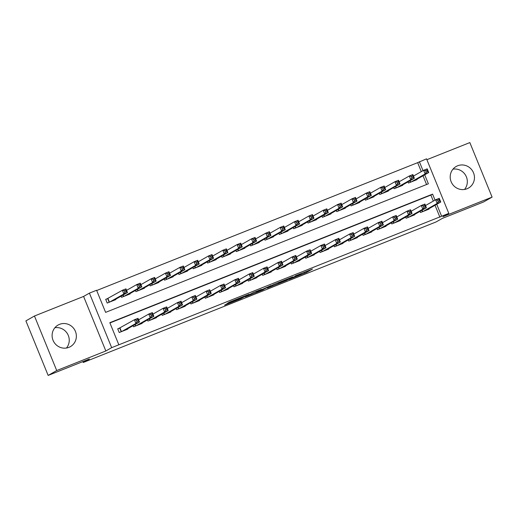 <?xml version="1.0" encoding="UTF-8"?>
<svg xmlns="http://www.w3.org/2000/svg" width="518" height="518" viewBox="0 0 518 518"><rect width="100%" height="100%" fill="white"/><g stroke="black" fill="none" stroke-linecap="round" stroke-linejoin="round"><path stroke-width="0.78" d="M288.927 279.487L306.384 272.52L312.471 269.043L295.176 275.932L301.424 273.621L292.055 277.713L298.167 275.498L288.927 279.487M54.895 327.726A12.426 12.037 -119.7 0 1 67.573 333.948A12.426 12.037 -119.7 0 1 66.459 348.025M68.926 347.345A12.426 12.037 60.3 0 0 70.383 346.646A12.426 12.037 60.3 0 0 75.084 330.626A12.426 12.037 60.3 0 0 59.544 324.352A12.426 12.037 60.3 0 0 58.087 325.051A12.426 12.037 60.3 0 0 53.386 341.071A12.426 12.037 60.3 0 0 68.926 347.345M464.542 189.452A12.426 12.037 60.3 0 0 465.663 175.375A12.426 12.037 60.3 0 0 452.978 169.153M467.016 188.772A12.426 12.037 60.3 0 0 468.473 188.073A12.426 12.037 60.3 0 0 473.174 172.054A12.426 12.037 60.3 0 0 457.634 165.779A12.426 12.037 60.3 0 0 456.177 166.479A12.426 12.037 60.3 0 0 451.476 182.491A12.426 12.037 60.3 0 0 467.016 188.772M226.955 303.807L224.585 305.16L241.2 298.543L249.035 294.315L229.565 302.085L227.512 303.25L228.587 302.881L246.095 295.636L237.814 299.805L226.955 303.807M48.155 375.42L25.9 320.888L34.46 316.012L56.715 370.545L48.155 375.42L89.4 358.993L83.236 362.503L436.13 221.931L442.294 218.421L483.54 201.988L492.1 197.112L442.968 216.686L448.789 213.371L111.668 347.656L89.413 293.123L96.588 290.268L105.607 312.373L428.38 183.799L424.715 174.819M56.715 370.545L105.847 350.971L111.668 347.656M267.307 288.086L286.739 280.342L292.825 276.871L273.355 284.641L267.307 288.086M263.099 289.821L245.37 296.833L253.205 292.605L261.428 289.374L258.896 290.831L260.01 290.436L271.024 285.541L263.04 289.679M492.1 197.112L469.845 142.579L426.884 159.693M108.204 298.355L105.691 299.352L107.194 303.043L115.805 299.611L115.663 299.262M420.014 211.37L420.48 212.516L429.085 209.091L428.943 208.741M405.665 217.087L406.131 218.233L414.743 214.802L414.601 214.452M391.323 222.798L391.789 223.944L400.395 220.519L400.252 220.169M376.975 228.516L377.441 229.662L386.052 226.23L385.91 225.88M362.632 234.227L363.099 235.373L371.704 231.947L371.561 231.598M348.284 239.944L348.75 241.09L357.362 237.658L357.219 237.309M333.942 245.655L334.408 246.801L343.013 243.376L342.871 243.026M319.593 251.372L320.059 252.519L328.671 249.087L328.529 248.737M305.251 257.083L305.717 258.229L314.322 254.804L314.18 254.455M290.902 262.801L291.369 263.947L299.98 260.515L299.838 260.166M276.56 268.512L277.026 269.658L285.632 266.233L285.489 265.883M262.212 274.229L262.678 275.375L271.29 271.944L271.147 271.6M247.869 279.94L248.336 281.086L256.941 277.661L256.798 277.311M233.521 285.658L233.987 286.804L242.599 283.372L242.456 283.029M219.172 291.369L219.645 292.515L228.25 289.089L228.108 288.74M204.83 297.086L205.296 298.232L213.908 294.8L213.766 294.457M190.482 302.803L190.954 303.949L199.559 300.518L199.417 300.168M176.139 308.514L176.606 309.66L185.211 306.235L185.068 305.885M161.791 314.232L162.263 315.378L170.869 311.946L170.726 311.596M147.449 319.943L147.915 321.089L156.52 317.663L156.378 317.314M133.1 325.66L133.573 326.806L142.178 323.374L142.036 323.025M439.905 217.204L435.036 205.27M433.326 201.088L430.879 195.092L109.926 322.947M120.234 327.836L117.722 328.833L119.224 332.517L127.829 329.092L127.687 328.742M421.296 171.607L417.65 162.665L96.691 290.52M426.567 184.525L423.005 175.79M416.912 179.26L417.055 179.61L408.449 183.042L407.983 181.896M402.57 184.978L402.713 185.327L394.107 188.753L393.635 187.607M388.222 190.689L388.364 191.038L379.759 194.47L379.293 193.324M373.879 196.406L374.022 196.756L365.417 200.181L364.944 199.035M359.531 202.117L359.673 202.467L351.068 205.899L350.602 204.752M345.189 207.835L345.331 208.184L336.719 211.609L336.253 210.463M330.84 213.546L330.983 213.895L322.377 217.327L321.911 216.181M316.498 219.263L316.64 219.613L308.029 223.038L307.562 221.892M302.149 224.974L302.292 225.324L293.687 228.755L293.22 227.609M287.807 230.691L287.95 231.041L279.338 234.466L278.872 233.32M273.459 236.402L273.601 236.752L264.996 240.184L264.53 239.038M259.117 242.12L259.259 242.469L250.647 245.895L250.181 244.749M244.768 247.831L244.91 248.18L236.305 251.612L235.839 250.466M230.426 253.548L230.568 253.898L221.957 257.323L221.49 256.177M216.077 259.265L216.22 259.609L207.614 263.04L207.148 261.894M201.735 264.976L201.878 265.326L193.266 268.751L192.8 267.605M187.386 270.694L187.529 271.037L178.924 274.469L178.457 273.323M173.044 276.405L173.187 276.754L164.575 280.18L164.109 279.034M158.696 282.122L158.838 282.465L150.233 285.897L149.767 284.751M144.354 287.833L144.496 288.183L135.884 291.615L135.418 290.469M130.005 293.551L130.147 293.9L121.542 297.326L121.076 296.179M82.867 361.596L83.236 362.503M105.847 350.971L83.592 296.438L34.46 316.012M83.592 296.438L89.413 293.123M417.65 162.665L426.534 158.838L448.789 213.371M435.036 200.11L432.595 194.12L109.822 322.695L118.842 344.8M441.614 216.226L436.745 204.293M423.012 170.636L419.36 161.694M430.879 195.092L432.595 194.12M283.916 281.442L290.475 277.875L282.077 281.371L278.321 283.534L283.916 281.442M256.391 292.256L265.365 288.422L256.391 292.256L256.067 291.466M414.549 180.607L428.723 172.533L425.136 173.964L423.633 170.28L413.481 176.062M425.602 170.7L423.633 170.28L427.22 168.849L428.723 172.533L427.641 171.607L427.039 170.131L425.602 170.7L426.204 172.177L427.641 171.607M426.204 172.177L425.136 173.964L410.962 182.038M427.039 170.131L427.22 168.849M425.511 205.536L435.664 199.76L439.251 198.329L440.753 202.014L426.579 210.088M439.672 201.081L440.753 202.014L437.166 203.444L435.664 199.76L437.632 200.181L438.234 201.657L439.672 201.081L439.07 199.611L437.632 200.181M422.992 211.519L437.166 203.444L438.234 201.657M439.251 198.329L439.07 199.611M400.2 186.325L414.374 178.25L410.793 179.681L409.285 175.997L399.138 181.773M411.26 176.418L409.285 175.997L412.872 174.566L414.374 178.25L413.293 177.318L412.691 175.848L411.26 176.418L411.862 177.894L413.293 177.318M411.862 177.894L410.793 179.681L396.613 187.756M412.691 175.848L412.872 174.566M385.858 192.042L400.032 183.968L396.445 185.392L394.943 181.708L384.79 187.49M396.911 182.129L394.943 181.708L398.53 180.277L400.032 183.968L398.951 183.035L398.348 181.559L396.911 182.129L397.513 183.605L398.951 183.035M397.513 183.605L396.445 185.392L382.271 193.467M398.348 181.559L398.53 180.277M371.51 197.753L385.683 189.679L382.103 191.11L380.594 187.425L370.448 193.201M382.569 187.846L380.594 187.425L384.181 185.994L385.683 189.679L384.602 188.746L384 187.276L382.569 187.846L383.171 189.323L384.602 188.746M383.171 189.323L382.103 191.11L367.922 199.184M384 187.276L384.181 185.994M357.167 203.47L371.341 195.396L367.754 196.821L366.252 193.136L356.099 198.918M368.22 193.557L366.252 193.136L369.839 191.705L371.341 195.396L370.26 194.464L369.658 192.987L368.22 193.557L368.822 195.033L370.26 194.464M368.822 195.033L367.754 196.821L353.58 204.895M369.658 192.987L369.839 191.705M411.169 211.253L421.315 205.471L424.902 204.04L426.405 207.731L412.231 215.805M425.323 206.799L426.405 207.731L422.817 209.155L421.315 205.471L423.29 205.899L423.892 207.368L425.323 206.799L424.721 205.322L423.29 205.899M408.644 217.23L422.817 209.155L423.892 207.368M424.902 204.04L424.721 205.322M396.82 216.964L406.973 211.189L410.56 209.758L412.063 213.442L397.882 221.516M410.981 212.509L412.063 213.442L408.475 214.873L406.973 211.189L408.942 211.609L409.544 213.086L410.981 212.509L410.379 211.04L408.942 211.609M394.302 222.947L408.475 214.873L409.544 213.086M410.56 209.758L410.379 211.04M382.478 222.682L392.625 216.9L396.212 215.475L397.714 219.159L383.54 227.234M396.633 218.227L397.714 219.159L394.127 220.584L392.625 216.9L394.599 217.327L395.202 218.797L396.633 218.227L396.03 216.751L394.599 217.327M379.953 228.658L394.127 220.584L395.202 218.797M396.212 215.475L396.03 216.751M368.13 228.393L378.282 222.617L381.87 221.186L383.372 224.87L369.192 232.945M382.29 223.938L383.372 224.87L379.785 226.301L378.282 222.617L380.251 223.038L380.853 224.514L382.29 223.938L381.688 222.468L380.251 223.038M365.611 234.376L379.785 226.301L380.853 224.514M381.87 221.186L381.688 222.468M342.819 209.181L356.993 201.107L353.412 202.538L351.903 198.854L341.757 204.629M353.878 199.275L351.903 198.854L355.49 197.423L356.993 201.107L355.911 200.175L355.309 198.705L353.878 199.275L354.48 200.751L355.911 200.175M354.48 200.751L353.412 202.538L339.232 210.612M355.309 198.705L355.49 197.423M353.788 234.11L363.934 228.328L367.521 226.903L369.023 230.588L354.849 238.662M367.942 229.655L369.023 230.588L365.436 232.012L363.934 228.328L365.909 228.755L366.511 230.225L367.942 229.655L367.34 228.179L365.909 228.755M351.262 240.087L365.436 232.012L366.511 230.225M367.521 226.903L367.34 228.179M328.477 214.899L342.651 206.824L339.063 208.249L337.561 204.565L327.408 210.347M339.53 204.992L337.561 204.565L341.148 203.14L342.651 206.824L341.569 205.892L340.967 204.416L339.53 204.992L340.132 206.462L341.569 205.892M340.132 206.462L339.063 208.249L324.89 216.323M340.967 204.416L341.148 203.14M339.439 239.828L349.592 234.045L353.179 232.614L354.681 236.299L340.501 244.373M353.6 235.373L354.681 236.299L351.094 237.73L349.592 234.045L351.56 234.466L352.162 235.943L353.6 235.373L352.998 233.896L351.56 234.466M336.92 245.804L351.094 237.73L352.162 235.943M353.179 232.614L352.998 233.896M314.128 220.61L328.302 212.535L324.715 213.966L323.213 210.282L313.066 216.058M325.187 210.703L323.213 210.282L326.8 208.851L328.302 212.535L327.221 211.603L326.618 210.133L325.187 210.703L325.79 212.179L327.221 211.603M325.79 212.179L324.715 213.966L310.541 222.041M326.618 210.133L326.8 208.851M325.097 245.538L335.243 239.756L338.83 238.332L340.332 242.016L326.159 250.09M339.251 241.084L340.332 242.016L336.745 243.441L335.243 239.756L337.218 240.184L337.82 241.653L339.251 241.084L338.649 239.607L337.218 240.184M322.572 251.515L336.745 243.441L337.82 241.653M338.83 238.332L338.649 239.607M299.786 226.327L313.96 218.253L310.373 219.677L308.87 215.993L298.718 221.775M310.839 216.42L308.87 215.993L312.458 214.569L313.96 218.253L312.878 217.32L312.276 215.844L310.839 216.42L311.441 217.89L312.878 217.32M311.441 217.89L310.373 219.677L296.199 227.752M312.276 215.844L312.458 214.569M310.748 251.256L320.901 245.474L324.482 244.043L325.99 247.727L311.81 255.801M324.909 246.801L325.99 247.727L322.403 249.158L320.901 245.474L322.869 245.895L323.472 247.371L324.909 246.801L324.307 245.325L322.869 245.895M308.229 257.232L322.403 249.158L323.472 247.371M324.482 244.043L324.307 245.325M285.437 232.038L299.611 223.964L296.024 225.395L294.522 221.71L284.376 227.493M296.497 222.131L294.522 221.71L298.109 220.279L299.611 223.964L298.53 223.038L297.928 221.562L296.497 222.131L297.099 223.608L298.53 223.038M297.099 223.608L296.024 225.395L281.85 233.469M297.928 221.562L298.109 220.279M296.406 256.967L306.552 251.185L310.14 249.76L311.642 253.444L297.468 261.519M310.56 252.512L311.642 253.444L308.055 254.869L306.552 251.185L308.527 251.612L309.129 253.082L310.56 252.512L309.958 251.036L308.527 251.612M293.881 262.943L308.055 254.869L309.129 253.082M310.14 249.76L309.958 251.036M271.089 237.756L285.269 229.681L281.682 231.106L280.18 227.421L270.027 233.204M282.148 227.849L280.18 227.421L283.767 225.997L285.269 229.681L284.188 228.749L283.586 227.272L282.148 227.849L282.75 229.319L284.188 228.749M282.75 229.319L281.682 231.106L267.508 239.18M283.586 227.272L283.767 225.997M282.057 262.684L292.21 256.902L295.791 255.471L297.3 259.155L283.119 267.23M296.218 258.229L297.3 259.155L293.712 260.586L292.21 256.902L294.179 257.323L294.781 258.799L296.218 258.229L295.616 256.753L294.179 257.323M279.532 268.661L293.712 260.586L294.781 258.799M295.791 255.471L295.616 256.753M256.747 243.466L270.92 235.392L267.333 236.823L265.831 233.139L255.685 238.921M267.806 233.56L265.831 233.139L269.418 231.708L270.92 235.392L269.839 234.466L269.237 232.99L267.806 233.56L268.408 235.036L269.839 234.466M268.408 235.036L267.333 236.823L253.16 244.897M269.237 232.99L269.418 231.708M267.715 268.395L277.862 262.613L281.449 261.189L282.951 264.873L268.777 272.947M281.87 263.94L282.951 264.873L279.364 266.297L277.862 262.613L279.837 263.04L280.439 264.51L281.87 263.94L281.268 262.471L279.837 263.04M265.19 274.372L279.364 266.297L280.439 264.51M281.449 261.189L281.268 262.471M242.398 249.184L256.578 241.11L252.991 242.534L251.489 238.85L241.336 244.632M253.457 239.277L251.489 238.85L255.076 237.425L256.578 241.11L255.497 240.177L254.895 238.701L253.457 239.277L254.06 240.747L255.497 240.177M254.06 240.747L252.991 242.534L238.817 250.608M254.895 238.701L255.076 237.425M253.367 274.113L263.52 268.33L267.1 266.899L268.609 270.584L254.429 278.658M267.528 269.658L268.609 270.584L265.022 272.015L263.52 268.33L265.488 268.751L266.09 270.228L267.528 269.658L266.925 268.182L265.488 268.751M250.841 280.089L265.022 272.015L266.09 270.228M267.1 266.899L266.925 268.182M228.056 254.895L242.23 246.821L238.643 248.251L237.14 244.567L226.994 250.349M239.115 244.988L237.14 244.567L240.728 243.136L242.23 246.821L241.148 245.895L240.546 244.418L239.115 244.988L239.717 246.464L241.148 245.895M239.717 246.464L238.643 248.251L224.469 256.326M240.546 244.418L240.728 243.136M213.707 260.612L227.888 252.538L224.3 253.962L222.798 250.278L212.645 256.06M224.767 250.706L222.798 250.278L226.385 248.854L227.888 252.538L226.806 251.606L226.204 250.136L224.767 250.706L225.369 252.175L226.806 251.606M225.369 252.175L224.3 253.962L210.127 262.037M226.204 250.136L226.385 248.854M199.365 266.323L213.539 258.249L209.952 259.68L208.45 255.996L198.303 261.778M210.425 256.416L208.45 255.996L212.037 254.565L213.539 258.249L212.458 257.323L211.856 255.847L210.425 256.416L211.027 257.893L212.458 257.323M211.027 257.893L209.952 259.68L195.778 267.754M211.856 255.847L212.037 254.565M185.017 272.041L199.197 263.966L195.61 265.397L194.108 261.707L183.955 267.489M196.076 262.134L194.108 261.707L197.695 260.282L199.197 263.966L198.116 263.034L197.513 261.564L196.076 262.134L196.678 263.604L198.116 263.034M196.678 263.604L195.61 265.397L181.436 273.465M197.513 261.564L197.695 260.282M170.675 277.752L184.848 269.677L181.261 271.108L179.759 267.424L169.613 273.206M181.734 267.845L179.759 267.424L183.346 265.993L184.848 269.677L183.767 268.751L183.165 267.275L181.734 267.845L182.336 269.321L183.767 268.751M182.336 269.321L181.261 271.108L167.087 279.183M183.165 267.275L183.346 265.993M156.326 283.469L170.506 275.395L166.919 276.826L165.417 273.135L155.264 278.917M167.385 273.562L165.417 273.135L168.998 271.71L170.506 275.395L169.425 274.462L168.823 272.992L167.385 273.562L167.987 275.032L169.425 274.462M167.987 275.032L166.919 276.826L152.739 284.9M168.823 272.992L168.998 271.71M141.984 289.18L156.158 281.106L152.57 282.537L151.068 278.852L140.922 284.635M153.043 279.273L151.068 278.852L154.655 277.421L156.158 281.106L155.076 280.18L154.474 278.703L153.043 279.273L153.645 280.75L155.076 280.18M153.645 280.75L152.57 282.537L138.397 290.611M154.474 278.703L154.655 277.421M127.635 294.897L141.815 286.823L138.228 288.254L136.726 284.57L126.573 290.345M138.694 284.991L136.726 284.57L140.307 283.139L141.815 286.823L140.734 285.891L140.132 284.421L138.694 284.991L139.297 286.467L140.734 285.891M139.297 286.467L138.228 288.254L124.048 296.328M140.132 284.421L140.307 283.139M113.293 300.608L127.467 292.541L123.88 293.965L122.377 290.281L105.756 299.521M124.352 290.702L122.377 290.281L125.965 288.85L127.467 292.541L126.386 291.608L125.783 290.132L124.352 290.702L124.955 292.178L126.386 291.608M124.955 292.178L123.88 293.965L109.706 302.039M125.783 290.132L125.965 288.85M239.025 279.824L249.171 274.041L252.758 272.617L254.26 276.301L240.087 284.376M253.179 275.369L254.26 276.301L250.673 277.732L249.171 274.041L251.146 274.469L251.748 275.939L253.179 275.369L252.577 273.899L251.146 274.469M236.499 285.806L250.673 277.732L251.748 275.939M252.758 272.617L252.577 273.899M224.676 285.541L234.829 279.759L238.409 278.328L239.918 282.012L225.738 290.086M238.837 281.086L239.918 282.012L236.331 283.443L234.829 279.759L236.797 280.18L237.399 281.656L238.837 281.086L238.235 279.61L236.797 280.18M222.151 291.517L236.331 283.443L237.399 281.656M238.409 278.328L238.235 279.61M210.334 291.252L220.48 285.47L224.067 284.045L225.57 287.73L211.396 295.804M224.488 286.797L225.57 287.73L221.982 289.161L220.48 285.47L222.455 285.897L223.051 287.367L224.488 286.797L223.886 285.327L222.455 285.897M207.809 297.235L221.982 289.161L223.051 287.367M224.067 284.045L223.886 285.327M195.985 296.969L206.138 291.187L209.719 289.756L211.227 293.441L197.047 301.515M210.146 292.515L211.227 293.441L207.64 294.871L206.138 291.187L208.106 291.608L208.709 293.084L210.146 292.515L209.544 291.038L208.106 291.608M193.46 302.946L207.64 294.871L208.709 293.084M209.719 289.756L209.544 291.038M181.643 302.68L191.789 296.905L195.377 295.474L196.879 299.158L182.705 307.232M195.798 298.226L196.879 299.158L193.292 300.589L191.789 296.905L193.764 297.326L194.36 298.802L195.798 298.226L195.195 296.756L193.764 297.326M179.118 308.663L193.292 300.589L194.36 298.802M195.377 295.474L195.195 296.756M167.295 308.398L177.441 302.616L181.028 301.185L182.537 304.875L168.356 312.95M181.449 303.943L182.537 304.875L178.95 306.3L177.441 302.616L179.416 303.036L180.018 304.513L181.449 303.943L180.853 302.467L179.416 303.036M164.769 314.374L178.95 306.3L180.018 304.513M181.028 301.185L180.853 302.467M152.952 314.109L163.099 308.333L166.686 306.902L168.188 310.586L154.014 318.661M167.107 309.654L168.188 310.586L164.601 312.017L163.099 308.333L165.074 308.754L165.669 310.23L167.107 309.654L166.505 308.184L165.074 308.754M150.427 320.092L164.601 312.017L165.669 310.23M166.686 306.902L166.505 308.184M138.604 319.826L148.75 314.044L152.337 312.613L153.846 316.304L139.666 324.378M152.758 315.371L153.846 316.304L150.259 317.728L148.75 314.044L150.725 314.465L151.327 315.941L152.758 315.371L152.162 313.895L150.725 314.465M136.079 325.803L150.259 317.728L151.327 315.941M152.337 312.613L152.162 313.895M117.787 329.001L134.408 319.761L137.995 318.33L139.497 322.015L125.324 330.089M138.416 321.082L139.497 322.015L135.91 323.446L134.408 319.761L136.383 320.182L136.979 321.659L138.416 321.082L137.814 319.612L136.383 320.182M121.736 331.52L135.91 323.446L136.979 321.659M137.995 318.33L137.814 319.612M305.996 271.581L306.384 272.52M304.234 272.28L304.636 273.271M278.134 282.679L278.444 283.443M258.767 290.391L258.935 290.805M257.556 290.876L257.789 291.453M237.296 298.944L237.445 299.294M235.535 299.65L235.696 300.051M410.075 180.698L410.67 182.155M409.848 180.827L410.431 182.252M422.461 211.726L421.879 210.308M422.701 211.635L422.105 210.179M395.733 186.415L396.322 187.866M395.506 186.545L396.082 187.963M381.384 192.126L381.98 193.583M381.157 192.256L381.74 193.68M367.042 197.844L367.631 199.3M366.815 197.973L367.391 199.391M352.693 203.555L353.289 205.011M352.467 203.684L353.049 205.109M408.113 217.443L407.536 216.019M408.352 217.346L407.763 215.889M393.771 223.154L393.188 221.736M394.01 223.064L393.415 221.607M379.422 228.872L378.846 227.447M379.662 228.775L379.072 227.318M365.08 234.583L364.497 233.165M365.32 234.492L364.724 233.035M338.351 209.272L338.94 210.729M338.125 209.401L338.701 210.82M350.731 240.3L350.155 238.876M350.971 240.203L350.382 238.753M324.003 214.983L324.598 216.44M323.776 215.112L324.359 216.537M336.389 246.011L335.806 244.593M336.629 245.921L336.033 244.464M309.66 220.7L310.25 222.157M309.434 220.83L310.01 222.248M322.041 251.729L321.464 250.304M322.28 251.631L321.691 250.181M295.312 226.418L295.907 227.868M295.085 226.541L295.668 227.965M307.698 257.44L307.116 256.021M307.938 257.349L307.342 255.892M280.97 232.129L281.559 233.586M280.743 232.258L281.319 233.676M293.35 263.157L292.774 261.732M293.589 263.06L292.994 261.609M266.621 237.846L267.217 239.297M266.394 237.969L266.977 239.394M279.008 268.874L278.425 267.45M279.247 268.777L278.652 267.32M252.279 243.557L252.868 245.014M252.052 243.687L252.629 245.105M264.659 274.585L264.083 273.167M264.899 274.488L264.303 273.038M237.93 249.275L238.526 250.725M237.704 249.398L238.286 250.822M250.317 280.303L249.734 278.878M250.557 280.206L249.961 278.749M223.588 254.986L224.177 256.442M223.362 255.115L223.938 256.539M209.24 260.703L209.835 262.153M209.013 260.832L209.596 262.25M194.897 266.414L195.487 267.871M194.671 266.543L195.247 267.968M180.549 272.131L181.145 273.582M180.322 272.261L180.905 273.679M166.2 277.842L166.796 279.299M165.98 277.972L166.556 279.396M151.858 283.56L152.454 285.01M151.632 283.689L152.214 285.107M137.51 289.271L138.105 290.727M137.289 289.4L137.866 290.825M123.167 294.988L123.763 296.438M122.941 295.118L123.524 296.536M107.925 298.51L109.415 302.156M107.699 298.627L109.175 302.253M235.968 286.014L235.392 284.596M236.208 285.917L235.612 284.466M221.626 291.731L221.044 290.307M221.866 291.634L221.27 290.177M207.278 297.442L206.701 296.024M207.517 297.345L206.922 295.895M192.936 303.159L192.353 301.735M193.175 303.062L192.579 301.606M178.587 308.87L178.011 307.452M178.827 308.773L178.231 307.323M164.245 314.588L163.662 313.163M164.484 314.491L163.889 313.034M149.896 320.299L149.313 318.881M150.136 320.208L149.54 318.751M135.554 326.016L134.971 324.592M135.787 325.919L135.198 324.462M121.206 331.727L119.729 328.101M121.445 331.637L119.956 327.991M277.991 282.737L278.321 283.534M258.722 290.41L258.896 290.831M255.95 291.517L256.281 292.333"/></g></svg>
